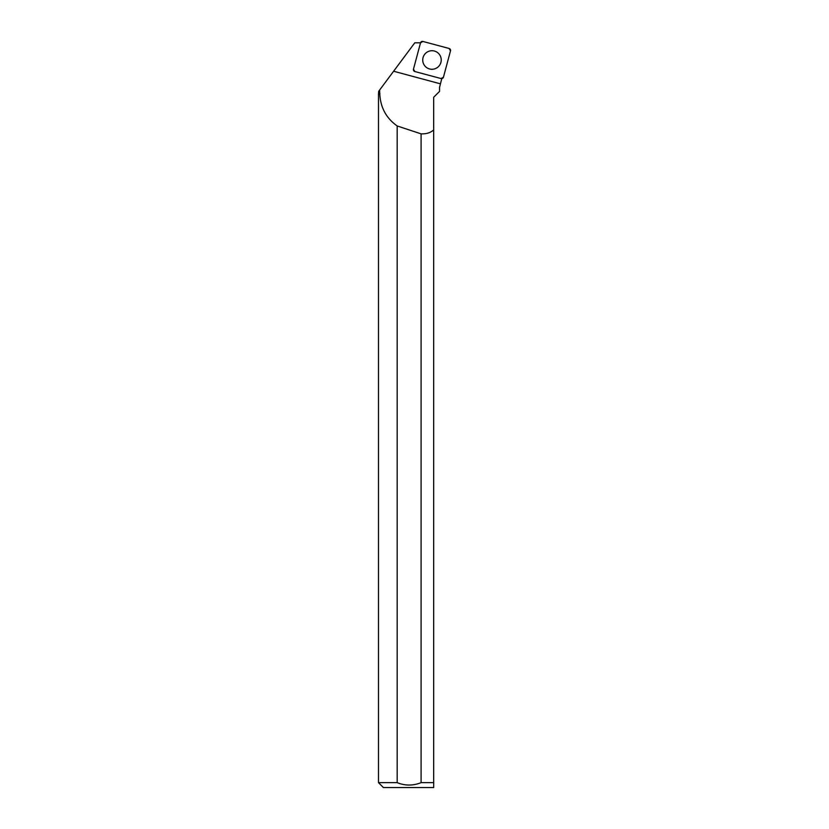 <?xml version="1.0" encoding="UTF-8"?>
<svg xmlns="http://www.w3.org/2000/svg" width="829" height="829" viewBox="0 0 829 829"><rect width="100%" height="100%" fill="white"/><g stroke="black" fill="none" stroke-linecap="round" stroke-linejoin="round"><path stroke-width="1.24" d="M414.842 71.532L441.069 78.558A1.948 1.938 105 0 0 443.453 77.18L450.499 50.859A1.948 1.938 105 0 0 449.131 48.476L422.904 41.45A1.948 1.938 105 0 0 420.521 42.828L413.474 69.149A1.948 1.938 105 0 0 414.842 71.532M440.002 55.356A9.285 9.254 105 0 0 429.723 51.004A9.285 9.254 105 0 0 425.526 66.662A9.285 9.254 105 0 0 440.002 55.356M441.816 78.413L439.557 87.377L439.567 91.377L433.671 97.273L433.671 129.915C430.614 132.744 426.417 134.049 421.091 133.842L421.091 782.649L433.671 782.649L433.671 129.915M420.531 42.818L414.769 42.818L378.687 91.304L378.501 93.998L378.501 782.649L397.174 782.649L397.174 125.946A776.452 63.74 -165 0 0 421.091 133.842M397.174 125.946C386.293 118.246 380.501 107.594 379.786 93.998L379.589 90.081L381.609 87.377M379.951 93.822L378.687 93.822M379.786 93.998L378.501 93.998M378.501 782.649L383.402 787.55L433.671 787.55L433.671 782.649L433.671 787.55M421.091 782.649C413.122 785.84 405.143 785.84 397.174 782.649M422.904 41.45L420.521 42.839L413.474 69.139L414.852 71.532L441.069 78.558L443.453 77.17L450.499 50.87L449.121 48.476L422.904 41.45M440.448 83.833L393.62 71.242"/></g></svg>
